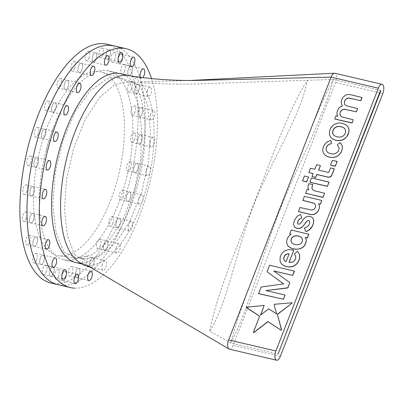 <?xml version="1.0" encoding="UTF-8"?>
<svg xmlns="http://www.w3.org/2000/svg" width="404" height="404" viewBox="0 0 404 404"><rect width="100%" height="100%" fill="white"/><g stroke="black" fill="none" stroke-linecap="round" stroke-linejoin="round"><path stroke-width="0.3" stroke-dasharray="2.02 1.52" d="M92.87 55.641A4.853 2.116 103.2 0 0 93.374 62.292A4.853 2.116 103.2 0 0 96.096 59.499A4.853 2.116 103.2 0 0 95.586 52.848A4.853 2.116 103.2 0 0 92.87 55.641M89.011 57.838A4.853 2.116 -76.8 0 1 86.289 60.635A4.853 2.116 -76.8 0 1 85.784 53.985A4.853 2.116 -76.8 0 1 88.501 51.187A4.853 2.116 -76.8 0 1 89.011 57.838M135.34 87.012A4.853 2.116 103.2 0 0 135.845 93.662A4.853 2.116 103.2 0 0 138.567 90.87A4.853 2.116 103.2 0 0 138.057 84.219A4.853 2.116 103.2 0 0 135.34 87.012M131.482 89.208A4.853 2.116 -76.8 0 1 128.76 92.006A4.853 2.116 -76.8 0 1 128.255 85.355A4.853 2.116 -76.8 0 1 130.972 82.557A4.853 2.116 -76.8 0 1 131.482 89.208M40.405 257.878A4.853 2.116 103.2 0 0 40.91 264.534A4.853 2.116 103.2 0 0 43.632 261.736A4.853 2.116 103.2 0 0 43.127 255.086A4.853 2.116 103.2 0 0 40.405 257.878M36.547 260.075A4.853 2.116 -76.8 0 1 33.825 262.873A4.853 2.116 -76.8 0 1 33.32 256.222A4.853 2.116 -76.8 0 1 36.037 253.424A4.853 2.116 -76.8 0 1 36.547 260.075M30.568 189.319A4.853 2.116 103.2 0 0 31.073 195.97A4.853 2.116 103.2 0 0 33.79 193.178A4.853 2.116 103.2 0 0 33.285 186.522A4.853 2.116 103.2 0 0 30.568 189.319M26.704 191.516A4.853 2.116 -76.8 0 1 23.988 194.314A4.853 2.116 -76.8 0 1 23.477 187.663A4.853 2.116 -76.8 0 1 26.199 184.865A4.853 2.116 -76.8 0 1 26.704 191.516M41.991 131.987A4.853 2.116 103.2 0 0 42.496 138.638A4.853 2.116 103.2 0 0 45.218 135.84A4.853 2.116 103.2 0 0 44.708 129.189A4.853 2.116 103.2 0 0 41.991 131.987M38.133 134.178A4.853 2.116 -76.8 0 1 35.411 136.976A4.853 2.116 -76.8 0 1 34.906 130.325A4.853 2.116 -76.8 0 1 37.623 127.528A4.853 2.116 -76.8 0 1 38.133 134.178M138.693 110.398A4.853 2.116 103.2 0 0 139.203 117.049A4.853 2.116 103.2 0 0 141.92 114.251A4.853 2.116 103.2 0 0 141.415 107.6A4.853 2.116 103.2 0 0 138.693 110.398M134.835 112.595A4.853 2.116 -76.8 0 1 132.118 115.387A4.853 2.116 -76.8 0 1 131.608 108.737A4.853 2.116 -76.8 0 1 134.33 105.944A4.853 2.116 -76.8 0 1 134.835 112.595M138.355 137.39A4.853 2.116 103.2 0 0 138.865 144.041A4.853 2.116 103.2 0 0 141.582 141.249A4.853 2.116 103.2 0 0 141.077 134.593A4.853 2.116 103.2 0 0 138.355 137.39M134.497 139.587A4.853 2.116 -76.8 0 1 131.775 142.385A4.853 2.116 -76.8 0 1 131.27 135.734A4.853 2.116 -76.8 0 1 133.992 132.936A4.853 2.116 -76.8 0 1 134.497 139.587M134.345 166.155A4.853 2.116 103.2 0 0 134.85 172.806A4.853 2.116 103.2 0 0 137.567 170.008A4.853 2.116 103.2 0 0 137.062 163.357A4.853 2.116 103.2 0 0 134.345 166.155M130.482 168.352A4.853 2.116 -76.8 0 1 127.765 171.144A4.853 2.116 -76.8 0 1 127.255 164.494A4.853 2.116 -76.8 0 1 129.977 161.696A4.853 2.116 -76.8 0 1 130.482 168.352M118.69 57.09A4.853 2.116 103.2 0 0 119.195 63.741A4.853 2.116 103.2 0 0 121.917 60.948A4.853 2.116 103.2 0 0 121.407 54.293A4.853 2.116 103.2 0 0 118.69 57.09M114.832 59.287A4.853 2.116 -76.8 0 1 112.11 62.085A4.853 2.116 -76.8 0 1 111.605 55.434A4.853 2.116 -76.8 0 1 114.322 52.636A4.853 2.116 -76.8 0 1 114.832 59.287M128.517 68.832A4.853 2.116 103.2 0 0 129.022 75.482A4.853 2.116 103.2 0 0 131.744 72.685A4.853 2.116 103.2 0 0 131.234 66.034A4.853 2.116 103.2 0 0 128.517 68.832M124.654 71.028A4.853 2.116 -76.8 0 1 121.937 73.821A4.853 2.116 -76.8 0 1 121.432 67.17A4.853 2.116 -76.8 0 1 124.149 64.377A4.853 2.116 -76.8 0 1 124.654 71.028M52.298 105.55A4.853 2.116 103.2 0 0 52.803 112.201A4.853 2.116 103.2 0 0 55.525 109.403A4.853 2.116 103.2 0 0 55.015 102.752A4.853 2.116 103.2 0 0 52.298 105.55M48.435 107.747A4.853 2.116 -76.8 0 1 45.718 110.544A4.853 2.116 -76.8 0 1 45.213 103.889A4.853 2.116 -76.8 0 1 47.93 101.096A4.853 2.116 -76.8 0 1 48.435 107.747M30.224 216.312A4.853 2.116 103.2 0 0 30.734 222.968A4.853 2.116 103.2 0 0 33.451 220.17A4.853 2.116 103.2 0 0 32.946 213.519A4.853 2.116 103.2 0 0 30.224 216.312M26.366 218.508A4.853 2.116 -76.8 0 1 23.644 221.306A4.853 2.116 -76.8 0 1 23.139 214.655A4.853 2.116 -76.8 0 1 25.861 211.858A4.853 2.116 -76.8 0 1 26.366 218.508M64.797 83.057A4.853 2.116 103.2 0 0 65.302 89.708A4.853 2.116 103.2 0 0 68.018 86.91A4.853 2.116 103.2 0 0 67.513 80.26A4.853 2.116 103.2 0 0 64.797 83.057M60.933 85.249A4.853 2.116 -76.8 0 1 58.216 88.047A4.853 2.116 -76.8 0 1 57.706 81.396A4.853 2.116 -76.8 0 1 60.428 78.598A4.853 2.116 -76.8 0 1 60.933 85.249M78.634 66.034A4.853 2.116 103.2 0 0 79.139 72.685A4.853 2.116 103.2 0 0 81.861 69.887A4.853 2.116 103.2 0 0 81.35 63.236A4.853 2.116 103.2 0 0 78.634 66.034M74.775 68.231A4.853 2.116 -76.8 0 1 72.053 71.023A4.853 2.116 -76.8 0 1 71.548 64.372A4.853 2.116 -76.8 0 1 74.265 61.575A4.853 2.116 -76.8 0 1 74.775 68.231M33.583 239.698A4.853 2.116 103.2 0 0 34.087 246.349A4.853 2.116 103.2 0 0 36.809 243.551A4.853 2.116 103.2 0 0 36.299 236.901A4.853 2.116 103.2 0 0 33.583 239.698M29.724 241.895A4.853 2.116 -76.8 0 1 27.002 244.693A4.853 2.116 -76.8 0 1 26.497 238.037A4.853 2.116 -76.8 0 1 29.214 235.244A4.853 2.116 -76.8 0 1 29.724 241.895M34.577 160.56A4.853 2.116 103.2 0 0 35.082 167.211A4.853 2.116 103.2 0 0 37.804 164.413A4.853 2.116 103.2 0 0 37.299 157.762A4.853 2.116 103.2 0 0 34.577 160.56M30.719 162.751A4.853 2.116 -76.8 0 1 27.997 165.549A4.853 2.116 -76.8 0 1 27.492 158.898A4.853 2.116 -76.8 0 1 30.214 156.101A4.853 2.116 -76.8 0 1 30.719 162.751M126.932 194.728A4.853 2.116 103.2 0 0 127.437 201.379A4.853 2.116 103.2 0 0 130.159 198.581A4.853 2.116 103.2 0 0 129.649 191.93A4.853 2.116 103.2 0 0 126.932 194.728M123.074 196.92A4.853 2.116 -76.8 0 1 120.352 199.717A4.853 2.116 -76.8 0 1 119.847 193.067A4.853 2.116 -76.8 0 1 122.563 190.269A4.853 2.116 -76.8 0 1 123.074 196.92M116.625 221.16A4.853 2.116 103.2 0 0 117.13 227.811A4.853 2.116 103.2 0 0 119.852 225.018A4.853 2.116 103.2 0 0 119.347 218.362A4.853 2.116 103.2 0 0 116.625 221.16M112.767 223.356A4.853 2.116 -76.8 0 1 110.045 226.154A4.853 2.116 -76.8 0 1 109.54 219.503A4.853 2.116 -76.8 0 1 112.256 216.706A4.853 2.116 -76.8 0 1 112.767 223.356M104.126 243.657A4.853 2.116 103.2 0 0 104.631 250.308A4.853 2.116 103.2 0 0 107.353 247.511A4.853 2.116 103.2 0 0 106.848 240.86A4.853 2.116 103.2 0 0 104.126 243.657M100.268 245.849A4.853 2.116 -76.8 0 1 97.546 248.647A4.853 2.116 -76.8 0 1 97.041 241.996A4.853 2.116 -76.8 0 1 99.763 239.198A4.853 2.116 -76.8 0 1 100.268 245.849M90.289 260.681A4.853 2.116 103.2 0 0 90.794 267.332A4.853 2.116 103.2 0 0 93.516 264.534A4.853 2.116 103.2 0 0 93.006 257.883A4.853 2.116 103.2 0 0 90.289 260.681M86.431 262.873A4.853 2.116 -76.8 0 1 83.709 265.67A4.853 2.116 -76.8 0 1 83.204 259.02A4.853 2.116 -76.8 0 1 85.921 256.222A4.853 2.116 -76.8 0 1 86.431 262.873M76.053 271.069A4.853 2.116 103.2 0 0 76.558 277.72A4.853 2.116 103.2 0 0 79.28 274.922A4.853 2.116 103.2 0 0 78.77 268.271A4.853 2.116 103.2 0 0 76.053 271.069M72.195 273.266A4.853 2.116 -76.8 0 1 69.473 276.063A4.853 2.116 -76.8 0 1 68.968 269.407A4.853 2.116 -76.8 0 1 71.685 266.615A4.853 2.116 -76.8 0 1 72.195 273.266M62.388 274.119A4.853 2.116 103.2 0 0 62.898 280.77A4.853 2.116 103.2 0 0 65.615 277.972A4.853 2.116 103.2 0 0 65.11 271.321A4.853 2.116 103.2 0 0 62.388 274.119M58.53 276.316A4.853 2.116 -76.8 0 1 55.813 279.108A4.853 2.116 -76.8 0 1 55.303 272.458A4.853 2.116 -76.8 0 1 58.025 269.665A4.853 2.116 -76.8 0 1 58.53 276.316M50.232 269.62A4.853 2.116 103.2 0 0 50.737 276.27A4.853 2.116 103.2 0 0 53.459 273.478A4.853 2.116 103.2 0 0 52.949 266.822A4.853 2.116 103.2 0 0 50.232 269.62M46.374 271.816A4.853 2.116 -76.8 0 1 43.652 274.614A4.853 2.116 -76.8 0 1 43.147 267.963A4.853 2.116 -76.8 0 1 45.864 265.165A4.853 2.116 -76.8 0 1 46.374 271.816M106.53 52.591A4.853 2.116 103.2 0 0 107.04 59.242A4.853 2.116 103.2 0 0 109.757 56.449A4.853 2.116 103.2 0 0 109.252 49.798A4.853 2.116 103.2 0 0 106.53 52.591M102.672 54.787A4.853 2.116 -76.8 0 1 99.955 57.585A4.853 2.116 -76.8 0 1 99.445 50.934A4.853 2.116 -76.8 0 1 102.167 48.137A4.853 2.116 -76.8 0 1 102.672 54.787M63.983 252.197L76.689 258.126L92.132 254.818L108.227 241.723L122.942 219.609L134.32 190.516L140.668 158.772L141.663 128.154L137.698 102.086L129.785 83.431L121.352 78.396L114.15 77.482L106.429 79.174L90.4 90.496L75.22 111.767L62.797 141.011L55.085 173.695L52.884 205.535L56.111 232.765L63.983 252.197M111.888 79.24A94.339 41.127 -76.8 0 1 115.731 185.411A94.339 41.127 -76.8 0 1 59.226 255.798A94.339 41.127 -76.8 0 1 46.086 248.006A94.339 41.127 -76.8 0 1 43.344 138.274A94.339 41.127 -76.8 0 1 101.954 72.175A94.339 41.127 -76.8 0 1 111.888 79.24M74.432 254.646L78.022 256.939L85.002 259.065L99.727 256.07L115.231 243.455L129.745 221.695L141.541 192.622L148.616 161.146L150.445 130.926L147.344 105.005L140.233 85.88L133.416 82.264L129.341 81.431L114.792 84.704L99.556 97.536L85.274 119.417L73.589 148.475L66.463 179.82L64.483 209.858L67.418 235.618L74.432 254.646M209.706 331.073C226.72 305.848 236.729 249 253.904 204.722C271.2 160.585 300.253 117.241 307.474 80.31C290.461 105.535 270.811 160.125 253.636 204.404C236.34 248.541 216.923 294.142 209.706 331.073L230.8 343.001L278.033 354.061M230.745 342.961C247.854 311.625 262.423 254.843 279.608 210.742C296.804 166.665 323.049 118.761 333.487 79.442C316.372 110.782 296.521 166.322 279.336 210.423C262.14 254.505 241.178 303.646 230.745 342.961L230.775 342.991M106.959 44.213A122.644 53.464 -76.8 0 1 119.766 212.342A122.644 53.464 -76.8 0 1 51.02 283.032M114.044 45.874A122.644 53.464 -76.8 0 1 126.851 214.004A122.644 53.464 -76.8 0 1 58.105 284.694A122.644 53.464 103.2 0 0 62.165 285.274A122.644 53.464 103.2 0 0 139.158 172.902A122.644 53.464 103.2 0 0 114.044 45.874M53.813 126.735A97.036 42.299 -76.8 0 1 108.201 70.806A97.036 42.299 -76.8 0 1 118.337 203.833A97.036 42.299 -76.8 0 1 63.943 259.762A97.036 42.299 -76.8 0 1 53.813 126.735M82.517 263.893A97.036 42.299 103.2 0 0 85.199 264.741A97.036 42.299 103.2 0 0 139.592 208.812A97.036 42.299 103.2 0 0 139.658 81.79A97.036 42.299 103.2 0 0 129.462 75.785A97.036 42.299 103.2 0 0 128.038 75.508M229.346 349.162A6.737 2.939 103.2 0 0 233.123 345.279L335.583 82.482A6.737 2.939 103.2 0 0 334.881 73.245M362.05 97.546L350.657 94.778L348.233 94.592L345.829 95.117L344.294 96.096L342.728 97.748L341.294 101.424L341.496 103.858L342.526 106.01L339.946 107.262L338.37 108.913L337.007 112.413L337.178 114.822L337.885 116.332L335.971 115.993L334.855 118.584L335.052 119.14M357.697 108.711L346.167 105.828L344.91 104.651M353.343 119.877L341.956 117.029L340.415 115.544M313.075 173.659L312.151 176.619M320.205 165.488L316.766 164.787L314.893 169.342L310.54 168.423L308.914 172.589M334.285 168.988L330.644 168.039L328.77 172.599L318.685 170.155M312.777 184.588L308.863 183.785L308.176 186.057L308.131 188.173L308.929 189.946L307.085 189.622L305.656 193.289M324.685 193.38L313.812 190.653L312.236 189.163M347.581 126.25L345.885 124.765L341.436 123.185L338.714 123.119L336.29 123.634L333.679 124.987L330.629 128.548L329.709 130.911L329.442 132.987L329.699 135.153L330.886 137.466M330.795 140.481L326.685 142.304L323.887 145.718L322.897 148.763L322.852 150.869L323.569 153.283L325.013 155.091M341.006 143.657L340.102 142.668L337.759 144.531L337.527 145.137L339.143 147.839L339.057 149.429L338.33 151.288L336.911 152.788L334.82 153.818L332.684 154.126L328.922 153.268L327.407 152.131M309.191 220.862L309.848 222.079L308.994 225.174L307.282 226.957L304.53 228.174L305.606 231.436M300.839 214.807L300.233 214.665L297.516 216.191L294.88 219.685L293.804 222.887L293.769 225.053L294.794 227.184M312.555 217.726L310.964 216.771L308.429 216.342L306.853 216.731L305.146 217.726L303.404 219.498L300.849 223.22L299.723 224.19L298 224.058M259.631 316.256L253.434 332.482M264.282 305.555L246.692 307.075L246.243 307.333L246.44 307.696M292.102 302.768L274.498 304.394L274.2 304.747L276.715 313.974L268.731 308.959L260.696 314.999M293.794 250.45L290.33 249.657L288.37 249.717L284.578 251.091L282.588 252.747L281.179 254.924L280.224 257.373L280.144 261.161L280.805 262.913M297.935 251.778L297.288 251.626L294.753 253.924L294.506 254.56L295.45 255.727L295.864 257.096L295.369 259.656L294.233 261.216L292.531 262.201L290.577 262.585L289.138 262.388M291.127 234.365L289.325 235.845L287.85 237.81L286.906 240.244L286.714 242.567L287.36 244.844L288.198 246.061M308.767 234.214L291.294 230.123L289.799 233.956M315.327 204.474L315.771 206.176L314.948 208.56L313.691 209.701L311.736 210.171L300.066 207.621L298.506 211.62M321.892 200.546L304.419 196.455L302.859 200.455M283.633 283.936L261.125 287.163L258.59 293.673M294.46 271.155L269.63 265.337L267.17 271.892M289.85 282.729L273.988 271.094M285.098 295.152L266.332 290.643M329.073 182.35L311.923 178.119L311.398 178.29L309.944 182.29M337.133 161.686L332.396 160.575L330.593 165.206M308.595 177.063L304.515 176.104L302.631 180.936M333.487 79.442L195.718 83.931C173.513 84.562 151.384 83.729 129.341 81.431M283.992 259.964L285.194 261.312L286.168 261.782L289.113 253.894M302.556 240.314L302.52 239.118L301.884 237.951M291.87 242.875L293.36 244.016L296.107 244.849L298.026 244.844L299.955 244.349L301.227 243.425L302.248 241.966L302.647 240.42M333.462 134.86L334.83 136.007L337.168 136.986L339.946 137.214L341.93 136.82L343.481 135.946L344.915 134.456L345.829 131.76L345.673 130.224L344.627 128.452M134.956 88.203A4.853 2.116 103.2 0 0 135.845 93.662A4.853 2.116 103.2 0 0 138.951 89.678A4.853 2.116 103.2 0 0 138.057 84.219A4.853 2.116 103.2 0 0 134.956 88.203M147.238 91.077A4.853 2.116 103.2 0 0 148.127 96.541A4.853 2.116 103.2 0 0 151.232 92.556A4.853 2.116 103.2 0 0 150.338 87.092A4.853 2.116 103.2 0 0 147.238 91.077M40.021 259.07A4.853 2.116 103.2 0 0 40.91 264.534A4.853 2.116 103.2 0 0 44.016 260.545A4.853 2.116 103.2 0 0 43.127 255.086A4.853 2.116 103.2 0 0 40.021 259.07M138.314 111.585A4.853 2.116 103.2 0 0 139.203 117.049A4.853 2.116 103.2 0 0 142.304 113.064A4.853 2.116 103.2 0 0 141.415 107.6A4.853 2.116 103.2 0 0 138.314 111.585M150.596 114.463A4.853 2.116 103.2 0 0 151.485 119.927A4.853 2.116 103.2 0 0 154.586 115.943A4.853 2.116 103.2 0 0 153.697 110.479A4.853 2.116 103.2 0 0 150.596 114.463M30.184 190.511A4.853 2.116 103.2 0 0 31.073 195.97A4.853 2.116 103.2 0 0 34.173 191.986A4.853 2.116 103.2 0 0 33.285 186.522A4.853 2.116 103.2 0 0 30.184 190.511M92.486 56.833A4.853 2.116 103.2 0 0 93.374 62.292A4.853 2.116 103.2 0 0 96.48 58.307A4.853 2.116 103.2 0 0 95.586 52.848A4.853 2.116 103.2 0 0 92.486 56.833M128.134 70.018A4.853 2.116 103.2 0 0 129.022 75.482A4.853 2.116 103.2 0 0 132.123 71.498A4.853 2.116 103.2 0 0 131.234 66.034A4.853 2.116 103.2 0 0 128.134 70.018M140.314 77.209A4.853 2.116 103.2 0 0 141.304 78.361A4.853 2.116 103.2 0 0 142.915 77.533M137.971 138.582A4.853 2.116 103.2 0 0 138.865 144.041A4.853 2.116 103.2 0 0 141.966 140.057A4.853 2.116 103.2 0 0 141.077 134.593A4.853 2.116 103.2 0 0 137.971 138.582M150.253 141.456A4.853 2.116 103.2 0 0 151.147 146.92A4.853 2.116 103.2 0 0 154.247 142.935A4.853 2.116 103.2 0 0 153.358 137.471A4.853 2.116 103.2 0 0 150.253 141.456M118.306 58.282A4.853 2.116 103.2 0 0 119.195 63.741A4.853 2.116 103.2 0 0 122.301 59.757A4.853 2.116 103.2 0 0 121.407 54.293A4.853 2.116 103.2 0 0 118.306 58.282M133.961 167.342A4.853 2.116 103.2 0 0 134.85 172.806A4.853 2.116 103.2 0 0 137.951 168.822A4.853 2.116 103.2 0 0 137.062 163.357A4.853 2.116 103.2 0 0 133.961 167.342M146.243 170.22A4.853 2.116 103.2 0 0 147.132 175.684A4.853 2.116 103.2 0 0 150.232 171.695A4.853 2.116 103.2 0 0 149.344 166.236A4.853 2.116 103.2 0 0 146.243 170.22M51.914 106.742A4.853 2.116 103.2 0 0 52.803 112.201A4.853 2.116 103.2 0 0 55.904 108.216A4.853 2.116 103.2 0 0 55.015 102.752A4.853 2.116 103.2 0 0 51.914 106.742M126.548 195.915A4.853 2.116 103.2 0 0 127.437 201.379A4.853 2.116 103.2 0 0 130.542 197.394A4.853 2.116 103.2 0 0 129.649 191.93A4.853 2.116 103.2 0 0 126.548 195.915M138.83 198.793A4.853 2.116 103.2 0 0 139.718 204.252A4.853 2.116 103.2 0 0 142.824 200.268A4.853 2.116 103.2 0 0 141.93 194.809A4.853 2.116 103.2 0 0 138.83 198.793M41.607 133.174A4.853 2.116 103.2 0 0 42.496 138.638A4.853 2.116 103.2 0 0 45.602 134.653A4.853 2.116 103.2 0 0 44.708 129.189A4.853 2.116 103.2 0 0 41.607 133.174M34.194 161.746A4.853 2.116 103.2 0 0 35.082 167.211A4.853 2.116 103.2 0 0 38.188 163.221A4.853 2.116 103.2 0 0 37.299 157.762A4.853 2.116 103.2 0 0 34.194 161.746M33.199 240.885A4.853 2.116 103.2 0 0 34.087 246.349A4.853 2.116 103.2 0 0 37.193 242.365A4.853 2.116 103.2 0 0 36.299 236.901A4.853 2.116 103.2 0 0 33.199 240.885M116.241 222.352A4.853 2.116 103.2 0 0 117.13 227.811A4.853 2.116 103.2 0 0 120.235 223.826A4.853 2.116 103.2 0 0 119.347 218.362A4.853 2.116 103.2 0 0 116.241 222.352M128.523 225.225A4.853 2.116 103.2 0 0 129.411 230.689A4.853 2.116 103.2 0 0 132.517 226.705A4.853 2.116 103.2 0 0 131.628 221.241A4.853 2.116 103.2 0 0 128.523 225.225M64.413 84.244A4.853 2.116 103.2 0 0 65.302 89.708A4.853 2.116 103.2 0 0 68.402 85.724A4.853 2.116 103.2 0 0 67.513 80.26A4.853 2.116 103.2 0 0 64.413 84.244M103.742 244.844A4.853 2.116 103.2 0 0 104.631 250.308A4.853 2.116 103.2 0 0 107.737 246.324A4.853 2.116 103.2 0 0 106.848 240.86A4.853 2.116 103.2 0 0 103.742 244.844M116.024 247.723A4.853 2.116 103.2 0 0 116.918 253.187A4.853 2.116 103.2 0 0 120.018 249.197A4.853 2.116 103.2 0 0 119.13 243.738A4.853 2.116 103.2 0 0 116.024 247.723M78.25 67.221A4.853 2.116 103.2 0 0 79.139 72.685A4.853 2.116 103.2 0 0 82.244 68.7A4.853 2.116 103.2 0 0 81.35 63.236A4.853 2.116 103.2 0 0 78.25 67.221M89.905 261.868A4.853 2.116 103.2 0 0 90.794 267.332A4.853 2.116 103.2 0 0 93.895 263.342A4.853 2.116 103.2 0 0 93.006 257.883A4.853 2.116 103.2 0 0 89.905 261.868M102.187 264.746A4.853 2.116 103.2 0 0 103.076 270.205A4.853 2.116 103.2 0 0 106.181 266.221A4.853 2.116 103.2 0 0 105.287 260.757A4.853 2.116 103.2 0 0 102.187 264.746M106.146 53.782A4.853 2.116 103.2 0 0 107.04 59.242A4.853 2.116 103.2 0 0 107.196 59.267A4.853 2.116 103.2 0 0 110.141 55.257A4.853 2.116 103.2 0 0 109.252 49.798A4.853 2.116 103.2 0 0 109.09 49.773A4.853 2.116 103.2 0 0 106.146 53.782M49.849 270.811A4.853 2.116 103.2 0 0 50.737 276.27A4.853 2.116 103.2 0 0 53.838 272.286A4.853 2.116 103.2 0 0 52.949 266.822A4.853 2.116 103.2 0 0 49.849 270.811M75.669 272.261A4.853 2.116 103.2 0 0 76.558 277.72A4.853 2.116 103.2 0 0 79.664 273.735A4.853 2.116 103.2 0 0 78.77 268.271A4.853 2.116 103.2 0 0 75.669 272.261M62.009 275.306A4.853 2.116 103.2 0 0 62.898 280.77A4.853 2.116 103.2 0 0 63.059 280.795A4.853 2.116 103.2 0 0 65.998 276.785A4.853 2.116 103.2 0 0 65.11 271.321A4.853 2.116 103.2 0 0 64.948 271.301A4.853 2.116 103.2 0 0 62.009 275.306M29.84 217.504A4.853 2.116 103.2 0 0 30.734 222.968A4.853 2.116 103.2 0 0 33.835 218.978A4.853 2.116 103.2 0 0 32.946 213.519A4.853 2.116 103.2 0 0 29.84 217.504M46.152 150.515A97.036 42.299 103.2 0 0 63.943 259.762A97.036 42.299 103.2 0 0 67.155 260.221A97.036 42.299 103.2 0 0 125.998 180.053A97.036 42.299 103.2 0 0 108.201 70.806A97.036 42.299 103.2 0 0 104.99 70.341A97.036 42.299 103.2 0 0 46.152 150.515M79.437 263.1A97.036 42.299 103.2 0 0 138.279 182.931A97.036 42.299 103.2 0 0 120.488 73.68L108.201 70.806L120.488 73.68M74.447 288.153A122.644 53.464 103.2 0 0 140.88 212.272A122.644 53.464 103.2 0 0 151.51 78.502M188.567 80.537L139.658 81.79M280.361 356.343L233.123 345.279M382.82 93.546L335.583 82.482M86.289 60.635L105.656 65.17M128.76 92.006L148.127 96.541M33.825 262.873L53.192 267.408M23.988 194.314L43.354 198.849M35.411 136.976L54.777 141.511M132.118 115.387L151.485 119.927M131.775 142.385L151.147 146.92M127.765 171.144L147.132 175.684M112.11 62.085L131.477 66.62M121.937 73.821L141.304 78.361M45.718 110.544L65.084 115.079M23.644 221.306L43.016 225.841M58.216 88.047L77.583 92.582M72.053 71.023L91.42 75.563M27.002 244.693L46.369 249.228M27.997 165.549L47.369 170.084M120.352 199.717L139.718 204.252M110.045 226.154L129.411 230.689M97.546 248.647L116.918 253.187M83.709 265.67L103.076 270.205M69.473 276.063L88.84 280.598M55.813 279.108L75.179 283.648M43.652 274.614L63.019 279.149M99.955 57.585L119.321 62.12M76.073 258.05L59.226 255.798M85.002 259.065L76.689 258.126M78.022 256.939L85.274 260.817M128.725 75.609L129.462 75.785M91.844 268.039L87.678 265.615M63.943 259.762L76.225 262.64L63.943 259.762M83.795 264.413L85.199 264.741M380.674 90.476L333.426 79.406M133.416 82.264L121.518 78.452M121.352 78.396L101.954 72.175M102.167 48.137L121.533 52.672M45.864 265.165L65.231 269.7M58.025 269.665L77.391 274.2M71.685 266.615L91.052 271.15M85.921 256.222L105.287 260.757M99.763 239.198L119.13 243.738M112.256 216.706L131.628 221.241M122.563 190.269L141.93 194.809M30.214 156.101L49.581 160.635M29.214 235.244L48.581 239.779M74.265 61.575L93.637 66.115M60.428 78.598L79.795 83.138M25.861 211.858L45.228 216.393M47.93 101.096L67.296 105.631M124.149 64.377L143.516 68.912M114.322 52.636L133.694 57.171M129.977 161.696L149.344 166.236M133.992 132.936L153.358 137.471M134.33 105.944L153.697 110.479M37.623 127.528L56.989 132.068M26.199 184.865L45.566 189.4M36.037 253.424L55.409 257.959M130.972 82.557L150.338 87.092M88.501 51.187L107.868 55.722"/><path stroke-width="0.61" d="M380.714 91.031L380.725 90.506L380.447 90.708L278.033 354.061L380.714 91.031M70.387 287.572L51.02 283.032A122.644 53.464 -76.8 0 1 38.213 114.903A122.644 53.464 -76.8 0 1 106.959 44.213L114.044 45.874A122.644 53.464 103.2 0 0 109.984 45.288A122.644 53.464 103.2 0 0 35.618 146.617A122.644 53.464 103.2 0 0 58.105 284.694A122.644 53.464 -76.8 0 1 45.299 116.564A122.644 53.464 -76.8 0 1 114.044 45.874L126.326 48.748A122.644 53.464 103.2 0 0 122.266 48.167A122.644 53.464 103.2 0 0 47.899 149.49A122.644 53.464 103.2 0 0 70.387 287.572A122.644 53.464 103.2 0 0 74.447 288.153M128.038 75.508A97.036 42.299 103.2 0 0 127.977 75.498A97.036 42.299 103.2 0 0 75.068 131.714A97.036 42.299 103.2 0 0 75.003 258.732A97.036 42.299 103.2 0 0 82.517 263.893L91.844 268.039M382.118 84.31L334.881 73.245A6.737 2.939 103.2 0 0 334.512 73.21A6.737 2.939 103.2 0 0 331.103 77.129L228.644 339.926A6.737 2.939 103.2 0 0 228.977 349.011A6.737 2.939 103.2 0 0 229.346 349.162L276.583 360.227A6.737 2.939 103.2 0 0 280.361 356.343L382.82 93.546A6.737 2.939 103.2 0 0 382.118 84.31A6.737 2.939 103.2 0 0 378.341 88.193L275.881 350.99A6.737 2.939 103.2 0 0 276.583 360.227M352.101 123.008L353.253 119.771L341.865 116.923L340.335 115.468L339.941 113.923L340.385 112.024L341.41 110.544L342.653 109.641L344.314 109.216L356.459 111.878L357.606 108.605L346.076 105.722L344.829 104.58L344.329 103.151L344.501 101.646L345.041 100.293L346.284 98.955L348.667 98.051L360.817 100.712L362.05 97.546L350.566 94.667L348.147 94.48L345.743 95.011L342.637 97.642L341.203 101.313L341.405 103.752L342.435 105.898L339.855 107.156L338.284 108.807L336.916 112.307L337.087 114.711L337.794 116.226L335.881 115.882L334.764 118.478L335.052 119.14L352.101 123.008M344.91 104.651L344.42 103.257M340.415 115.544L340.027 114.034M308.823 172.483L313.1 173.584L312.065 176.513L315.519 177.513L316.963 174.568L328.311 177.22L329.674 177.159L330.856 176.593L331.694 175.558L334.285 168.988L333.532 168.524L330.558 167.933L328.679 172.493L318.564 170.124L320.306 165.978L320.205 165.488L316.675 164.681L314.802 169.231L310.449 168.317L308.823 172.483L313.075 173.659M318.685 170.155L320.306 165.978M323.008 197.359L324.594 193.274L313.721 190.547L312.151 189.087L311.939 187.451L312.777 184.588L308.777 183.674L308.09 185.951L308.045 188.067L308.843 189.84L306.995 189.516L305.656 193.289L323.245 197.324M312.236 189.163L312.029 187.557M330.8 137.36L332.568 138.885L334.709 139.976L337.259 140.572L339.734 140.617L342.521 139.991L345.026 138.602L347.738 135.3L348.743 132.805L349.081 130.553L348.849 128.745L347.581 126.25L345.794 124.659L341.345 123.079L338.623 123.013L336.199 123.528L333.588 124.881L331.8 126.598L330.538 128.442L329.619 130.805L329.356 132.881L329.608 135.047L330.8 137.36L332.477 138.779L334.618 139.87L337.168 140.461L339.643 140.506L342.43 139.885L344.935 138.496L346.773 136.628L348.652 132.699L348.99 130.447L348.763 128.639L347.496 126.144M340.067 153.874L342.092 149.874L342.476 147.455L342.006 145.233L340.011 142.561L337.673 144.425L337.436 145.031L339.052 147.733L338.971 149.323L338.244 151.177L336.82 152.677L334.729 153.707L332.593 154.02L328.831 153.156L327.371 152.111L326.311 150.566L326.129 148.743L326.578 147.046L327.866 145.273L329.568 144.213L331.315 143.698L331.113 140.991L330.704 140.37L326.594 142.198L323.801 145.612L322.806 148.657L322.761 150.763L323.478 153.177L325.013 155.091L327.144 156.459L330.679 157.439L333.244 157.479L335.87 156.924L338.623 155.353L341.117 152.303M327.407 152.131L326.402 150.677M294.703 227.073L296.238 228.013L297.915 228.401L299.773 228.29L302.025 227.154L303.788 225.321L306 222.023L307.873 220.468L309.141 220.766L309.757 221.973L309.615 223.23L308.903 225.068L307.197 226.851L304.439 228.063L305.515 231.33L306.54 231.416L309.171 230.053L310.974 228.316L312.201 226.472L313.393 223.478L313.731 221.22L313.494 219.367L312.464 217.615L310.873 216.665L309.605 216.448L308.338 216.236L306.762 216.62L305.06 217.62L303.313 219.392L300.758 223.109L299.632 224.084L297.965 224.048L297.501 223.18L298.278 220.665L299.157 219.412L301.636 218.054L300.839 214.807L300.142 214.554L297.425 216.084L294.789 219.579L293.713 222.781L293.683 224.947L294.794 227.184L296.329 228.119L298.006 228.512L299.864 228.396L302.116 227.26L307.101 221.013L307.964 220.574L309.191 220.862M298 224.058L297.591 223.286M264.196 305.449L246.152 307.222L259.646 316.221L253.348 332.371L253.874 332.583L268.014 321.68L281.063 330.23L281.588 329.735L277.381 314.443L291.92 303.242L292.102 302.768L274.412 304.288L274.114 304.641L276.624 313.868L268.64 308.853L260.509 315.14L264.196 305.449L260.696 314.999M246.349 307.59L259.631 316.256M280.719 262.802L282.037 264.373L284.128 265.872L287.87 266.923L290.572 266.943L293.248 266.327L295.885 264.772L297.692 262.868L299.627 258.797L299.702 254.884L297.844 251.667L297.198 251.515L294.662 253.818L294.415 254.454L295.359 255.621L295.773 256.989L295.627 258.666L294.142 261.11L292.44 262.095L289.011 262.378L293.703 250.344L292.951 249.93L288.279 249.606L284.487 250.985L282.497 252.641L281.088 254.818L280.134 257.267L280.053 261.055L280.719 262.802L281.947 264.267L284.037 265.766L287.784 266.817L290.481 266.837L293.158 266.221L295.794 264.66L297.602 262.762L299.536 258.691L299.611 254.778L297.844 251.667M289.138 262.388L293.703 250.344M288.113 245.955L289.865 247.501L292.415 248.713L295.93 249.313L300.207 248.763L302.308 247.708L303.934 246.349L305.141 244.642L306.293 241.38L306.096 238.996L305.262 237.486L307.394 237.986L308.767 234.214L291.203 230.017L289.708 233.85L291.203 234.31L289.234 235.739L287.759 237.703L286.815 240.133L286.623 242.456L287.269 244.738L288.113 245.955L289.774 247.394L292.324 248.606L295.839 249.207L298.011 249.127L300.116 248.657L302.217 247.602L303.843 246.243L305.055 244.536L306.207 241.269L306.005 238.885L305.171 237.38L307.308 237.88L308.676 234.108M289.708 233.85L291.127 234.365M302.773 200.349L313.807 203.116L315.317 204.434L315.681 206.065L314.857 208.454L313.6 209.595L311.646 210.065L299.975 207.515L298.506 211.62L310.716 214.59L312.812 214.665L314.63 214.236L316.817 212.873L318.271 210.979L319.468 207.606L319.357 205.55L318.685 203.909L320.463 204.212L321.801 200.44L304.328 196.349L302.859 200.455L313.898 203.222L315.327 204.474M267.079 271.786L283.648 283.901L261.034 287.057L258.59 293.673L283.492 299.263L285.007 295.046L265.994 290.562L287.981 287.769L289.759 282.618L273.811 270.968L292.713 275.382L294.46 271.155L269.539 265.231L267.079 271.786L283.633 283.936M273.988 271.094L292.713 275.382M266.332 290.643L267.201 290.547M327.291 186.36L329.073 182.35L328.548 181.921L311.837 178.012L311.312 178.184L309.944 182.29L327.291 186.36M335.259 166.18L337.133 161.686L336.603 161.257L332.305 160.469L330.502 165.1L335.411 166.094M306.58 181.876L308.595 177.063L304.424 175.998L302.54 180.83L306.833 181.84M253.348 332.371L253.783 332.477L267.923 321.574L280.972 330.124L281.447 330.108M281.356 329.997L281.588 329.735M281.502 329.629L281.341 329.103M281.255 328.997L277.381 314.443M277.29 314.337L291.92 303.242M291.829 303.131L292.016 302.662M289.113 253.894L287.633 253.803L285.668 254.586L284.633 255.575L283.638 258.1L283.992 259.964L285.103 261.206L286.077 261.676L289.143 253.813L286.946 254.066L284.719 255.681L283.729 258.207L284.078 260.065M302.556 240.314L301.854 237.895L300.596 236.845L298.304 235.971L295.97 235.769L294.072 236.103L292.218 237.284L291.178 238.956L290.91 240.617L291.834 242.844L293.269 243.91L296.021 244.743L297.94 244.733L299.869 244.238L301.137 243.319L302.157 241.86L302.556 240.314M301.884 237.951L300.682 236.956L298.394 236.077L296.056 235.88L294.163 236.209L292.309 237.39L291.269 239.062L291.001 240.723L291.87 242.875M305.515 231.33L306.449 231.31L309.08 229.942L312.201 226.472M312.11 226.361L313.393 223.478M313.302 223.367L313.731 221.22M313.64 221.114L313.494 219.367M313.408 219.261L312.464 217.615M297.501 223.18L297.607 222.392M297.516 222.286L298.278 220.665M298.192 220.554L299.157 219.412M299.066 219.306L301.636 218.054M301.551 217.943L301.647 217.559M301.556 217.453L300.748 214.696M298.42 211.514L310.625 214.484L312.721 214.559L314.544 214.13L316.726 212.767L318.271 210.979M318.185 210.868L319.468 207.606M319.377 207.499L319.357 205.55M319.271 205.444L318.685 203.909M318.594 203.803L320.463 204.212M320.372 204.106L321.801 200.44M341.026 152.197L342.092 149.874M342.001 149.768L342.476 147.455M342.385 147.349L342.006 145.233M341.915 145.127L340.915 143.546M326.311 150.566L326.129 148.743M326.038 148.632L326.578 147.046M326.493 146.94L327.866 145.273M327.775 145.167L329.568 144.213M329.482 144.107L331.315 143.698M331.356 143.258L331.113 140.991M331.022 140.885L330.704 140.37M324.922 154.984L327.144 156.459M327.053 156.353L330.679 157.439M330.588 157.333L333.244 157.479M333.154 157.373L335.87 156.924M335.78 156.818L338.623 155.353M338.532 155.247L339.981 153.767M345.082 129.245L344.582 128.376L342.552 127.103L339.618 126.412L336.941 126.639L334.997 127.598L333.76 128.866L332.775 130.825L332.578 132.805L333.391 134.805L334.739 135.901L337.077 136.88L339.855 137.102L341.84 136.714L343.39 135.84L344.824 134.35L345.743 131.654L345.082 129.245M344.627 128.452L342.642 127.215L339.703 126.518L337.032 126.745L335.088 127.704L333.85 128.977L332.861 130.931L332.669 132.911L333.462 134.86M258.499 293.562L283.492 299.263M283.401 299.157L285.007 295.046M267.11 290.441L287.441 287.996M287.35 287.89L287.981 287.769M287.89 287.663L289.759 282.618M292.627 275.276L294.375 271.044M323.16 197.218L324.594 193.274M311.939 187.451L312.691 184.482M305.565 193.183L322.766 197.389M309.853 182.179L327.523 186.325M327.437 186.219L328.987 182.244M312.065 176.513L315.428 177.406L316.872 174.457L328.225 177.114L329.583 177.053L331.694 175.558M331.603 175.452L334.194 168.882M320.215 165.872L320.114 165.382M335.325 165.988L337.042 161.58M330.502 165.1L335.108 166.266M334.961 119.034L352.258 122.917M352.172 122.811L353.253 119.771M339.941 113.923L340.385 112.024M340.294 111.918L341.41 110.544M341.319 110.438L342.653 109.641M342.562 109.535L344.314 109.216M344.223 109.11L356.459 111.878M356.373 111.772L357.606 108.605M344.329 103.151L344.501 101.646M344.415 101.54L345.041 100.293M344.95 100.182L346.284 98.955M346.198 98.844L347.081 98.455M346.996 98.349L348.667 98.051M348.576 97.94L360.817 100.712M360.727 100.606L361.959 97.44M306.742 181.734L308.505 176.952M302.54 180.83L306.328 181.906M306.237 181.8L306.49 181.765M52.303 261.949A4.853 2.116 103.2 0 0 53.192 267.408A4.853 2.116 103.2 0 0 56.297 263.423A4.853 2.116 103.2 0 0 55.409 257.959A4.853 2.116 103.2 0 0 52.303 261.949M42.465 193.385A4.853 2.116 103.2 0 0 43.354 198.849A4.853 2.116 103.2 0 0 46.455 194.864A4.853 2.116 103.2 0 0 45.566 189.4A4.853 2.116 103.2 0 0 42.465 193.385M104.767 59.706A4.853 2.116 103.2 0 0 105.656 65.17A4.853 2.116 103.2 0 0 108.762 61.186A4.853 2.116 103.2 0 0 107.868 55.722A4.853 2.116 103.2 0 0 104.767 59.706M142.915 77.533A4.853 2.116 103.2 0 0 144.405 74.376A4.853 2.116 103.2 0 0 143.516 68.912A4.853 2.116 103.2 0 0 140.415 72.897A4.853 2.116 103.2 0 0 140.314 77.209M130.588 61.155A4.853 2.116 103.2 0 0 131.477 66.62A4.853 2.116 103.2 0 0 134.583 62.635A4.853 2.116 103.2 0 0 133.694 57.171A4.853 2.116 103.2 0 0 130.588 61.155M64.196 109.615A4.853 2.116 103.2 0 0 65.084 115.079A4.853 2.116 103.2 0 0 68.185 111.095A4.853 2.116 103.2 0 0 67.296 105.631A4.853 2.116 103.2 0 0 64.196 109.615M53.889 136.052A4.853 2.116 103.2 0 0 54.777 141.511A4.853 2.116 103.2 0 0 57.883 137.527A4.853 2.116 103.2 0 0 56.989 132.068A4.853 2.116 103.2 0 0 53.889 136.052M46.475 164.625A4.853 2.116 103.2 0 0 47.369 170.084A4.853 2.116 103.2 0 0 50.47 166.1A4.853 2.116 103.2 0 0 49.581 160.635A4.853 2.116 103.2 0 0 46.475 164.625M45.48 243.763A4.853 2.116 103.2 0 0 46.369 249.228A4.853 2.116 103.2 0 0 49.475 245.243A4.853 2.116 103.2 0 0 48.581 239.779A4.853 2.116 103.2 0 0 45.48 243.763M76.694 87.123A4.853 2.116 103.2 0 0 77.583 92.582A4.853 2.116 103.2 0 0 80.684 88.597A4.853 2.116 103.2 0 0 79.795 83.138A4.853 2.116 103.2 0 0 76.694 87.123M90.531 70.099A4.853 2.116 103.2 0 0 91.42 75.563A4.853 2.116 103.2 0 0 94.526 71.574A4.853 2.116 103.2 0 0 93.637 66.115A4.853 2.116 103.2 0 0 90.531 70.099M118.433 56.656A4.853 2.116 103.2 0 0 119.321 62.12A4.853 2.116 103.2 0 0 119.483 62.145A4.853 2.116 103.2 0 0 122.422 58.136A4.853 2.116 103.2 0 0 121.533 52.672A4.853 2.116 103.2 0 0 121.372 52.651A4.853 2.116 103.2 0 0 118.433 56.656M62.13 273.685A4.853 2.116 103.2 0 0 63.019 279.149A4.853 2.116 103.2 0 0 66.125 275.164A4.853 2.116 103.2 0 0 65.231 269.7A4.853 2.116 103.2 0 0 62.13 273.685M87.951 275.134A4.853 2.116 103.2 0 0 88.84 280.598A4.853 2.116 103.2 0 0 91.945 276.614A4.853 2.116 103.2 0 0 91.052 271.15A4.853 2.116 103.2 0 0 87.951 275.134M74.291 278.184A4.853 2.116 103.2 0 0 75.179 283.648A4.853 2.116 103.2 0 0 75.341 283.669A4.853 2.116 103.2 0 0 78.28 279.664A4.853 2.116 103.2 0 0 77.391 274.2A4.853 2.116 103.2 0 0 77.23 274.175A4.853 2.116 103.2 0 0 74.291 278.184M42.122 220.382A4.853 2.116 103.2 0 0 43.016 225.841A4.853 2.116 103.2 0 0 46.117 221.857A4.853 2.116 103.2 0 0 45.228 216.393A4.853 2.116 103.2 0 0 42.122 220.382M128.725 75.609L120.488 73.68A97.036 42.299 103.2 0 0 117.271 73.22A97.036 42.299 103.2 0 0 58.434 153.389A97.036 42.299 103.2 0 0 76.225 262.64A97.036 42.299 103.2 0 0 79.437 263.1M151.51 78.502A122.644 53.464 103.2 0 0 126.326 48.748M378.341 88.193L331.103 77.129L194.162 80.462C172.018 80.684 149.955 79.032 127.977 75.498M275.881 350.99L228.644 339.926M188.567 80.537L334.512 73.21M87.688 265.625L228.977 349.011M76.225 262.64L83.795 264.413"/></g></svg>
